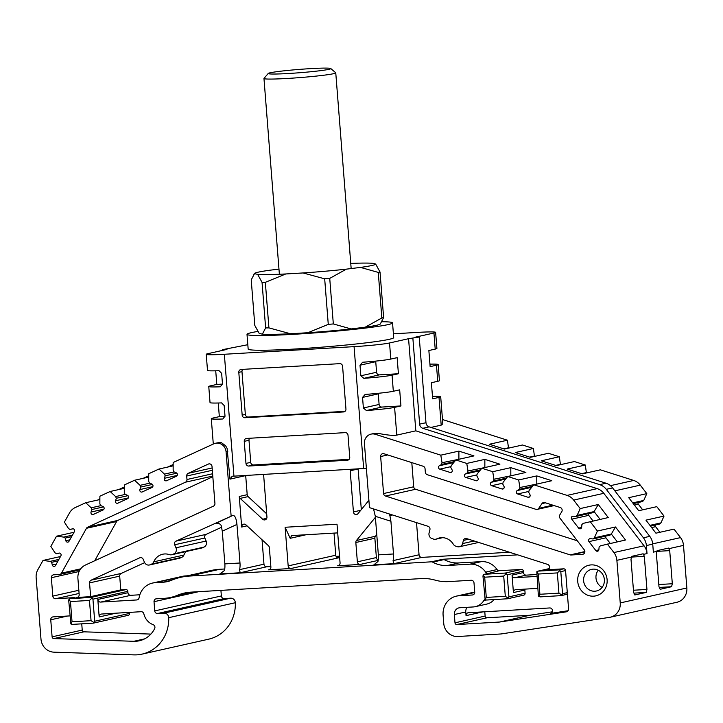 <?xml version="1.0" encoding="UTF-8"?>
<svg xmlns="http://www.w3.org/2000/svg" width="723" height="723" viewBox="0 0 723 723"><rect width="100%" height="100%" fill="white"/><g stroke="black" fill="none" stroke-linecap="round" stroke-linejoin="round"><path stroke-width="1.08" d="M366.398 468.531L365.413 468.414A27.718 1.473 175.5 0 1 363.66 468.513L354.071 346.642A27.718 1.473 -4.5 0 0 389.534 342.973L408.567 338.707L415.815 430.836L396.782 435.11C393.511 435.734 387.564 435.201 378.951 433.511L374.369 433.393L371.062 434.116A9.236 8.649 -102.7 0 0 364.437 443.642L369.471 507.636L428.079 526.308A2.775 2.594 77.3 0 1 429.905 529.751L429.091 532.905A4.618 4.329 77.3 0 0 432.146 538.653L433.628 539.123A4.618 4.329 77.3 0 0 436.683 538.906A13.864 12.978 -102.7 0 1 439.394 537.948A13.864 12.978 -102.7 0 1 453.294 544.202A4.618 4.329 77.3 0 0 455.779 546.181L457.261 546.651A4.618 4.329 77.3 0 0 462.593 543.579L463.407 540.424A2.775 2.594 77.3 0 1 466.597 538.581L547.618 564.392A2.775 2.594 77.3 0 1 547.148 569.796L547.917 569.625M439.006 397.397A27.718 1.473 -4.5 0 0 440.696 396.746L442.828 423.859L441.193 425.142L439.006 397.397L432.661 398.816L431.396 382.72L437.74 381.301L436.475 365.205L430.131 366.624L428.866 350.528L435.21 349.101L433.936 333.005L414.912 337.279L419.232 337.026L408.567 338.707M433.936 333.005A27.718 1.473 -4.5 0 0 435.626 332.363A27.718 1.473 -4.5 0 0 417.514 332.399L393.402 333.818M222.485 384.094L216.801 384.428L210.456 385.856A27.718 1.473 -4.5 0 0 208.766 386.507A27.718 1.473 -4.5 0 0 220.307 386.796L222.476 383.931L221.645 373.348L219.042 370.7A27.718 1.473 175.5 0 1 207.501 370.411L206.236 354.306A27.718 1.473 -4.5 0 1 207.926 353.664L226.959 349.39L222.63 349.643L247.817 344.708M206.236 354.306A27.718 1.473 -4.5 0 0 224.347 354.27L233.945 476.15A27.718 1.473 175.5 0 1 232.237 476.249L229.968 479.132L227.112 448.423L225.657 445.82L221.509 442.756L219.367 442.458L215.391 443.271A9.236 8.649 -102.7 0 0 213.782 443.823L173.168 462.503L173.14 470.122L173.872 471.812L176.267 472.824A1.844 1.726 -102.7 0 1 176.403 476.231L166.67 480.705A1.844 1.726 -102.7 0 1 164.32 478.319L165.206 475.797L164.473 474.107L158.988 469.019L148.739 473.737L148.712 481.355L149.444 483.045L151.848 484.058A1.844 1.726 -102.7 0 1 151.975 487.465L142.25 491.938A1.844 1.726 -102.7 0 1 139.891 489.561L140.777 487.031L140.054 485.341L134.568 480.253L124.32 484.97L124.293 492.589L125.016 494.279L127.42 495.291A1.844 1.726 -102.7 0 1 127.546 498.698L117.822 503.172A1.844 1.726 -102.7 0 1 115.472 500.795L116.349 498.274L115.626 496.574L110.14 491.495L99.891 496.204L99.864 503.823L100.596 505.522L103 506.525A1.844 1.726 -102.7 0 1 103.127 509.932L93.403 514.405A1.844 1.726 -102.7 0 1 91.044 512.029L91.929 509.507L91.197 507.808L85.721 502.729L75.309 507.51A13.864 12.978 -102.7 0 0 69.516 512.932L64.392 522.114L68.495 528.495L69.986 529.462L72.463 528.847A1.844 1.726 -102.7 0 1 72.508 528.838L72.463 528.847M354.071 346.642L224.347 354.27M416.52 522.63L419.051 554.785A2.775 2.594 77.3 0 0 421.861 557.388L509.471 552.236M221.681 527.212L206.091 534.378A2.775 2.594 -102.7 0 0 204.826 538.011L174.686 544.771A2.775 2.594 77.3 0 1 175.96 541.147L233.005 515.354C234.975 515.508 236.294 518.536 236.945 524.428L222.277 531.179L224.853 563.895L239.982 563L236.945 524.428M144.645 562.648L121.193 573.429A2.775 2.594 77.3 0 0 119.693 576.123L120.777 589.896L90.637 596.656L76.801 597.469A2.775 2.594 77.3 0 0 79.178 594.559L77.912 578.499A13.864 12.978 -102.7 0 1 85.431 565.034L213.43 506.163A2.775 2.594 77.3 0 0 214.93 503.47L212.02 466.462A2.775 2.594 77.3 0 0 208.332 464.076L188.206 473.33A2.775 2.594 77.3 0 0 186.706 476.023L186.977 479.503A2.775 2.594 77.3 0 1 185.477 482.196L87.637 527.203A2.775 2.594 77.3 0 0 86.471 528.287L61.428 573.167A2.775 2.594 77.3 0 1 59.394 574.469L53.737 574.803A2.775 2.594 77.3 0 0 51.36 577.713L52.806 596.114A2.775 2.594 77.3 0 0 55.617 598.716L75.075 597.569L70.312 598.644L91.071 597.424L125.965 589.588L120.777 589.896M90.637 596.656L89.553 582.892A2.775 2.594 -102.7 0 1 91.062 580.198L139.72 557.813A2.775 2.594 77.3 0 1 143.172 559.268L144.473 562.295A4.618 4.329 77.3 0 0 150.23 564.717L151.631 564.076A4.618 4.329 77.3 0 0 153.782 561.816A13.864 12.978 -102.7 0 1 162.657 554.234A13.864 12.978 -102.7 0 1 169.417 554.631A4.618 4.329 77.3 0 0 172.472 554.487L173.872 553.845A4.618 4.329 77.3 0 0 175.987 547.799L174.686 544.771M125.965 589.588A1.844 1.726 77.3 0 1 127.835 591.324L127.944 592.706A2.775 2.594 -102.7 0 0 130.755 595.309L100.624 602.078L136.755 599.954A2.775 2.594 -102.7 0 0 139.096 597.749A18.943 17.732 -102.7 0 1 152.472 583.072L182.603 576.303A18.943 17.732 77.3 0 1 185.269 575.933L187.42 575.806M139.837 594.776L130.755 595.309M431.306 561.825L442.729 559.268A2.775 2.594 77.3 0 1 444.085 559.575A30.032 28.107 77.3 0 0 458.798 562.937L481.346 561.617L469.923 564.175L447.383 565.503A30.032 28.107 77.3 0 1 432.67 562.142A2.775 2.594 -102.7 0 0 431.306 561.825L189.625 576.05A62.368 58.382 -102.7 0 0 180.849 577.279L210.98 570.519A62.368 58.382 77.3 0 1 219.756 569.281L224.736 568.992M171.667 554.758L201.798 547.998A4.618 4.329 -102.7 0 0 202.612 547.727L204.003 547.085A4.618 4.329 -102.7 0 0 206.127 541.039L204.826 538.011M149.426 564.988L179.557 558.228A4.618 4.329 -102.7 0 0 180.37 557.957L181.762 557.316A4.618 4.329 -102.7 0 0 183.913 555.056A13.864 12.978 77.3 0 1 186.091 551.522M247.04 525.838L241.672 527.049A2.775 2.594 77.3 0 1 245.947 524.835L268.441 545.684A2.775 2.594 77.3 0 1 269.354 547.591L270.881 566.922A2.775 2.594 77.3 0 1 268.495 569.832L290.98 568.504A2.775 2.594 77.3 0 1 288.17 565.901L285.133 527.266L337.017 524.211L340.063 562.846A2.775 2.594 77.3 0 1 337.686 565.757L360.171 564.437A2.775 2.594 77.3 0 1 357.361 561.834L355.833 542.503A2.775 2.594 77.3 0 1 356.439 540.506L375.4 517.288M262.042 539.756L263.967 564.175A2.775 2.594 -102.7 0 0 266.778 566.778L270.845 566.543M376.764 534.659L375.472 536.24A2.775 2.594 -102.7 0 0 374.866 538.237L376.385 557.56A2.775 2.594 -102.7 0 0 378.228 560.027M373.881 564.826L377.957 561.5A9.236 3.217 86.6 0 0 378.355 554.866L393.484 553.972A9.236 3.217 -93.4 0 1 393.086 560.614L393.637 563.732L421.861 557.388M389.616 514.053L390.917 521.256L375.318 516.285L378.355 554.866M375.318 516.285L373.538 508.929M222.277 531.179L221.184 525.467C219.602 523.271 217.524 522.666 214.957 523.651L216.629 523.28M215.779 523.416L233.005 515.354M266.778 566.778L240.135 572.761L219.81 573.954L224.446 570.537A9.236 3.217 86.6 0 0 224.853 563.895M221.102 573.664L220.379 573.863M390.917 521.256L393.484 553.972M508.54 448.143L507.419 440.208L442.485 419.521M534.496 456.412L533.375 448.477L522.485 445.007L504.41 449.064L489.335 444.265L507.419 440.208M560.461 464.681L559.34 456.746L548.441 453.285L530.366 457.343L515.3 452.535L533.375 448.477M586.416 472.95L585.296 465.025L574.405 461.554L556.321 465.612L541.256 460.813L559.34 456.746M610.465 485.657L633.71 480.443L600.361 469.823L582.286 473.881L567.212 469.082L585.296 465.025M633.71 480.443A13.864 12.978 77.3 0 1 640.289 485.133L646.805 493.628L628.73 497.686L638.716 510.718L656.8 506.66L664.021 516.077L660.967 522.883L659.629 524.021L650.492 526.073M633.276 503.624L642.413 501.572L643.75 500.433L646.805 493.628M642.684 509.832L638.373 504.211A1.844 1.726 77.3 0 1 638.029 502.548M659.891 532.282L655.589 526.669A1.844 1.726 77.3 0 1 655.246 525.006M664.021 516.077L645.946 520.135L655.933 533.176L674.017 529.109L680.533 537.614A13.864 12.978 77.3 0 1 683.497 545.386L668.811 548.685L669.706 550.628L656.936 551.378M474.731 592.535L458.942 595.779A18.482 17.298 -102.7 0 0 456.349 596.141A18.482 17.298 -102.7 0 0 443.1 615.192L443.75 623.47A13.864 12.978 -102.7 0 0 457.804 636.502L501.048 633.963L609.48 617.37A13.864 12.978 -102.7 0 0 610.302 617.216A13.864 12.978 -102.7 0 0 620.235 602.928L686.85 587.98L683.497 545.386M686.85 587.98A13.864 12.978 77.3 0 1 676.918 602.259L610.302 617.216M221.365 595.951A2.775 2.594 -102.7 0 0 224.175 598.563L157.56 613.511A2.775 2.594 77.3 0 1 154.749 610.908L221.365 595.951L220.922 590.375M60.506 556.529L43 560.461L37.876 569.634A13.864 12.978 -102.7 0 0 36.15 577.686L40.985 639.114A13.864 12.978 -102.7 0 0 53.909 652.164L133.9 654.875A36.963 34.596 -102.7 0 0 142.124 654.107A36.963 34.596 -102.7 0 0 168.712 617.686A4.618 4.329 -102.7 0 0 164.013 613.131L230.628 598.183L224.175 598.563M230.628 598.183A4.618 4.329 77.3 0 1 235.327 602.729A36.963 34.596 77.3 0 1 208.73 639.159L142.124 654.107M339.539 556.195L336.105 556.394M580.198 508.576L598.273 504.518L608.269 517.551L583.244 523.353L581.907 524.491L581.681 527.184A1.844 1.726 77.3 0 1 578.617 528.106L571.757 519.168A1.844 1.726 77.3 0 1 573.249 516.195L575.797 516.52L577.135 515.382L580.198 508.576L573.682 500.081A13.864 12.978 -102.7 0 0 567.094 495.4L597.225 488.631L415.815 430.836M617.315 541.843L611.324 534.026L615.49 526.977L597.406 531.034L590.185 521.617M615.49 526.977L625.485 540.009L600.461 545.802L599.123 546.94L598.888 549.643A1.844 1.726 77.3 0 1 595.833 550.555L588.974 541.617A1.844 1.726 77.3 0 1 590.465 538.653L593.014 538.969L594.351 537.84L597.406 531.034M633.438 590.239L646.94 589.444L646.199 592.417L634.785 594.975L633.619 592.435L631.007 559.322L631.568 557.044L616.882 560.334A13.864 12.978 -102.7 0 0 613.917 552.562L607.401 544.067M597.225 488.631A13.864 12.978 77.3 0 1 603.813 493.321L644.048 545.802A13.864 12.978 77.3 0 1 647.022 553.574L646.389 545.558A13.864 12.978 -102.7 0 0 643.416 537.776L649.76 536.358A13.864 12.978 77.3 0 1 652.733 544.13L646.389 545.558M378.951 433.511L375.364 434.315L440.804 455.165L458.888 451.107L473.954 455.906L455.87 459.964L466.76 463.434L484.844 459.376L499.909 464.175L481.834 468.233L492.725 471.703L510.8 467.645L525.874 472.444L507.79 476.502L518.68 479.973L536.764 475.915L551.83 480.714L533.755 484.772L567.094 495.4M389.534 342.973L390.8 359.069L397.144 357.65L398.409 373.746L379.385 374.866A2.775 2.594 77.3 0 1 376.575 372.255L375.743 361.681A2.775 2.594 77.3 0 1 375.752 361.102M390.8 359.069A27.718 1.473 175.5 0 1 362.603 362.25L360.009 365.214L360.84 375.788L363.868 378.346A27.718 1.473 -4.5 0 0 392.065 375.174L398.409 373.746M392.065 375.174L393.33 391.27L399.674 389.842L400.94 405.937L381.916 407.058A2.775 2.594 77.3 0 1 379.105 404.455L378.274 393.872A2.775 2.594 77.3 0 1 378.283 393.294M393.33 391.27A27.718 1.473 175.5 0 1 365.133 394.442L362.548 397.406L363.38 407.98L366.398 410.547A27.718 1.473 -4.5 0 0 394.595 407.365L400.94 405.937M549.082 568.667L538.174 571.116L558.933 569.896L563.687 568.82L547.148 569.796M563.687 568.82A1.844 1.726 77.3 0 1 565.558 570.564L560.804 571.631L562.539 593.71L567.302 592.634L565.558 570.564M567.302 592.634A1.844 1.726 77.3 0 1 565.973 594.541L561.184 595.616M566.76 611.739L566.425 611.812A2.775 2.594 77.3 0 0 568.576 608.92L567.447 594.478L565.847 594.568M566.425 611.812L499.611 622.033L456.864 624.545A1.844 1.726 77.3 0 1 454.993 622.81L454.342 614.532A6.471 6.055 77.3 0 1 459.882 607.736L473.294 606.949A14.785 13.836 77.3 0 0 475.373 606.651A14.785 13.836 77.3 0 0 483.85 600.488A2.775 2.594 77.3 0 1 485.043 599.457M484.256 574.315L489.055 573.24A1.844 1.726 77.3 0 1 489.317 573.203L484.555 574.27L505.314 573.05L521.491 569.417L499.349 570.718L489.317 573.203M487.935 573.285A2.775 2.594 77.3 0 1 485.63 572.119L497.053 569.552A2.775 2.594 -102.7 0 0 499.349 570.718M469.923 564.175A18.943 17.732 77.3 0 1 485.63 572.119M180.849 577.279A62.368 58.382 -102.7 0 0 171.64 580.226A30.032 28.107 -102.7 0 1 167.203 581.644A30.032 28.107 -102.7 0 1 162.982 582.232L171.279 580.37M152.472 583.072A18.943 17.732 -102.7 0 1 155.138 582.693L162.982 582.232M100.624 602.078A2.775 2.594 77.3 0 1 97.813 599.466L127.944 592.706M115.924 613.185L99.187 616.945L97.813 599.466M99.187 616.945A2.775 2.594 77.3 0 1 101.563 614.035L141.121 611.703A2.775 2.594 77.3 0 1 143.868 613.881A14.785 13.836 77.3 0 0 153.131 624.663A2.775 2.594 77.3 0 1 154.641 628.63A24.944 23.353 77.3 0 1 139.367 640.777A24.944 23.353 77.3 0 1 133.809 641.301L53.827 638.581A1.844 1.726 77.3 0 1 52.101 636.846L50.755 619.792A2.775 2.594 77.3 0 1 53.131 616.882L69.932 615.897M70.312 598.644L74.812 597.614A1.844 1.726 77.3 0 1 75.075 597.569M227.781 451.396L226.064 451.776L231.107 515.779M226.064 451.776A9.236 8.649 -102.7 0 0 215.391 443.271M74.044 532.264L56.539 536.195L63.687 537.099L65.187 538.075L65.838 540.723A1.844 1.726 -102.7 0 0 69.019 541.274L74.406 531.613A1.844 1.726 -102.7 0 0 72.508 528.838M56.539 536.195L50.854 546.371L54.948 552.752L56.448 553.728L58.925 553.104A1.844 1.726 -102.7 0 1 60.868 555.87L55.481 565.531A1.844 1.726 -102.7 0 1 52.3 564.979L51.649 562.331L50.149 561.364L43 560.461M157.56 613.511L164.013 613.131M198.662 591.685L154.026 601.708L154.749 610.908M154.026 601.708A2.775 2.594 77.3 0 1 156.403 598.798L164.248 598.337A46.2 43.244 -102.7 0 0 170.745 597.415A46.2 43.244 -102.7 0 0 177.569 595.237A46.2 43.244 77.3 0 1 184.392 593.059A46.2 43.244 77.3 0 1 190.89 592.146L421.283 578.59A46.2 43.244 77.3 0 1 434.966 580.09A46.2 43.244 -102.7 0 0 448.649 581.599L471.188 580.271A2.775 2.594 77.3 0 1 473.999 582.883L474.731 592.083A2.775 2.594 77.3 0 1 472.354 594.993L473.113 594.821M458.942 595.779L472.354 594.993M616.882 560.334L620.235 602.928M533.755 484.772L529.119 490.456L528.658 492.218L529.932 494.613A1.844 1.726 77.3 0 1 527.971 497.243L517.632 493.954A1.844 1.726 77.3 0 1 517.225 490.565L519.448 489.281L519.9 487.519L518.68 479.973M507.79 476.502L503.154 482.187L502.702 483.949L503.967 486.344A1.844 1.726 77.3 0 1 502.006 488.974L491.676 485.684A1.844 1.726 77.3 0 1 491.269 482.295L493.493 481.012L493.945 479.25L492.725 471.703M481.834 468.233L477.198 473.917L476.737 475.68L478.011 478.075A1.844 1.726 77.3 0 1 476.05 480.705L465.711 477.415A1.844 1.726 77.3 0 1 465.305 474.026L467.528 472.743L467.98 470.98L466.76 463.434M455.87 459.964L451.233 465.639L450.781 467.41L452.056 469.805A1.844 1.726 77.3 0 1 450.095 472.435L439.756 469.146A1.844 1.726 77.3 0 1 439.349 465.757L441.572 464.473L442.024 462.711L440.804 455.165M375.364 434.315A9.236 8.649 -102.7 0 0 371.062 434.116M380.65 456.538L383.57 493.547A2.775 2.594 77.3 0 0 385.476 496.032L570.167 554.875A2.775 2.594 77.3 0 0 571.071 554.993L582.476 554.324A2.775 2.594 77.3 0 0 584.256 549.851L559.982 518.192A2.775 2.594 77.3 0 1 559.792 514.93L561.753 511.73A2.775 2.594 77.3 0 0 560.253 507.528L544.771 502.602A2.775 2.594 77.3 0 0 541.961 503.588L538.743 508.341A2.775 2.594 77.3 0 1 535.933 509.326L427.239 474.695A2.775 2.594 77.3 0 1 425.332 472.209L425.052 468.73A2.775 2.594 77.3 0 0 423.145 466.236L383.931 453.746A2.775 2.594 77.3 0 0 380.65 456.538L387.727 454.957M607.112 579.665A15.707 14.704 77.3 0 1 586.127 594.505A15.707 14.704 77.3 0 1 583.994 567.428A15.707 14.704 77.3 0 1 607.112 579.665M536.855 576.412L514.866 577.704A2.775 2.594 77.3 0 1 512.056 575.092L523.47 572.535L523.362 571.152L507.185 574.785L508.92 596.864L525.097 593.231L524.844 590.013L513.429 592.571L512.056 575.092M513.429 592.571A2.775 2.594 77.3 0 1 515.806 589.661L537.795 588.368M124.311 488.314L110.14 491.495M148.73 477.081L134.568 480.253M173.159 465.838L158.988 469.019M99.882 499.548L85.721 502.729M441.193 425.142L430.944 427.438M568.106 610.736L550.393 613.447A2.775 2.594 -102.7 0 0 549.733 607.953L468.423 612.733A2.775 2.594 77.3 0 0 466.046 615.644L465.757 611.965L454.342 614.532M245.684 475.454A2.775 2.594 -102.7 0 0 245.693 475.598L247.203 494.695A2.775 2.594 -102.7 0 0 248.116 496.602L266.697 513.836M239.982 563A9.236 3.217 -93.4 0 1 239.584 569.643L263.967 564.175M241.672 527.049L239.268 496.475L247.203 494.695M213.294 444.039L211.297 418.698A27.718 1.473 -4.5 0 1 212.987 418.048L219.331 416.629L218.265 403M216.801 384.428L215.725 370.809M658.816 584.536L672.318 583.741L669.706 550.628M672.318 583.741L671.577 586.715L659.313 587.438M668.811 548.685L668.522 548.088L657.108 550.646L656.385 553.619L658.987 586.733L660.162 589.281L671.577 586.715M656.945 551.342L653.366 552.146L652.733 544.13M647.022 553.574L643.434 554.378L644.329 556.33L631.559 557.081M646.94 589.444L644.329 556.33M442.729 559.268L517.677 554.857M334.017 533.104L335.752 555.219A2.775 2.594 -102.7 0 0 338.563 557.831L290.98 568.504M368.893 500.298L358.012 513.628A2.775 2.594 77.3 0 1 353.43 511.938L350.194 470.763A2.775 2.594 77.3 0 1 350.465 469.29M263.208 474.424A2.775 2.594 77.3 0 1 263.705 475.851L266.95 517.026A2.775 2.594 77.3 0 1 262.675 519.241L266.751 518.319M248.116 496.602L240.181 498.382L262.675 519.241M240.181 498.382A2.775 2.594 77.3 0 1 239.268 496.475M363.66 468.513L233.945 476.15M436.475 365.205A27.718 1.473 -4.5 0 0 438.165 364.555A27.718 1.473 -4.5 0 0 429.932 364.148M435.626 332.363L436.9 348.459A27.718 1.473 175.5 0 1 435.21 349.101M419.232 337.026L425.974 422.72A4.618 4.329 -102.7 0 0 429.164 426.868L422.819 428.296A4.618 4.329 77.3 0 1 419.629 424.139L425.974 422.72M606.028 483.217A13.864 12.978 77.3 0 1 612.616 487.908L606.272 489.326A13.864 12.978 -102.7 0 0 599.683 484.645L606.028 483.217L429.164 426.868M612.616 487.908L649.76 536.358M440.696 396.746A27.718 1.473 -4.5 0 0 432.471 396.349M438.165 364.555L439.43 380.65A27.718 1.473 175.5 0 1 437.74 381.301M248.161 417.035L244.989 417.74L343.57 411.938A2.775 2.594 77.3 0 0 345.946 409.028L342.585 366.263A2.775 2.594 77.3 0 0 339.774 363.651L241.184 369.453A2.775 2.594 77.3 0 0 238.807 372.363L242.169 415.138L245.341 414.424A2.775 2.594 -102.7 0 0 248.161 417.035L345.052 411.333M244.989 417.74A2.775 2.594 77.3 0 1 242.169 415.138M249.625 438.265A2.775 2.594 -102.7 0 0 248.992 440.28L244.238 441.355L245.974 463.425L250.727 462.359A2.775 2.594 -102.7 0 0 253.547 464.97L349.119 459.34M244.238 441.355A2.775 2.594 77.3 0 1 246.615 438.436L345.196 432.634A2.775 2.594 77.3 0 1 348.016 435.246L349.751 457.325A2.775 2.594 77.3 0 1 347.374 460.235L348.143 460.063M253.547 464.97L248.784 466.037L347.374 460.235M248.784 466.037A2.775 2.594 77.3 0 1 245.974 463.425M242.874 369.354A2.775 2.594 -102.7 0 0 241.979 371.649L245.341 414.424M248.992 440.28L250.727 462.359M222.63 349.643L222.684 350.348M118.744 489.561L124.311 486.995M143.163 478.328L148.739 475.761M167.591 467.094L173.159 464.528M99.882 498.617A13.864 12.978 -102.7 0 0 98.536 499.846M211.297 418.698A27.718 1.473 -4.5 0 0 222.847 418.988L225.007 416.123L224.175 405.549L221.581 402.892A27.718 1.473 175.5 0 1 210.032 402.603L208.766 386.507M225.016 416.294L219.331 416.629M606.272 489.326L643.416 537.776M599.683 484.645L422.819 428.296M412.887 338.445L419.629 424.139M456.349 596.141L470.302 593.014A18.482 17.298 77.3 0 1 472.905 592.643M474.731 592.11L472.02 592.724M150.872 634.089L83.958 631.821A1.844 1.726 77.3 0 1 82.232 630.076L52.101 636.846M81.744 623.841L82.232 630.076M127.835 591.324L92.942 599.159L94.686 621.238L129.571 613.402L129.498 612.39M129.571 613.402A1.844 1.726 77.3 0 1 128.251 615.309L93.321 623.145M552.372 611.812L529.751 615.273L499.611 622.033M484.79 611.775L485.124 616.05A1.844 1.726 77.3 0 0 487.004 617.785L529.751 615.273M467.175 607.311A6.471 6.055 -102.7 0 0 465.757 611.965M475.373 606.651L486.787 604.094A14.785 13.836 -102.7 0 0 494.089 599.584M524.916 589.128A2.775 2.594 -102.7 0 0 524.844 590.013M525.097 593.231A1.844 1.726 77.3 0 1 523.777 595.137L507.564 598.771M598.255 570.221A11.089 10.375 -102.7 0 0 602.105 587.356M646.199 592.417L633.935 593.131M643.434 554.378L643.145 553.782L631.73 556.349L631.568 557.044M604.374 579.566A11.089 10.375 -102.7 0 0 591.568 569.363A11.089 10.375 -102.7 0 0 583.868 582.449A11.089 10.375 -102.7 0 0 596.421 590.998A11.089 10.375 -102.7 0 0 604.374 579.566M337.704 532.887L291.622 535.598L290.194 538.301L285.133 527.266M358.111 468.838A2.775 2.594 -102.7 0 0 358.12 468.983L361.319 509.579M505.305 596.303L508.332 598.237L507.591 598.771L486.579 600.027L485.133 599.602L486.281 597.424L505.305 596.303L503.714 576.068L484.69 577.189L486.281 597.424M503.741 448.856L508.64 447.754M529.697 457.126L534.595 456.023M555.653 465.395L560.56 464.293M581.617 473.664L586.516 472.571M459.665 459.114L442.024 462.711M458.897 459.286L458.888 451.107M454.577 461.554L441.572 464.473M485.621 467.383L467.98 470.98M484.853 467.555L484.844 459.376M480.533 469.823L467.528 472.743M511.586 475.653L493.945 479.25M510.818 475.824L510.8 467.645M506.498 478.093L493.493 481.012M537.541 483.922L519.9 487.519M536.773 484.094L536.764 475.915M532.453 486.362L519.448 489.281M600.099 519.385L594.107 511.577L577.135 515.382M575.797 516.52L592.77 512.715L594.107 511.577L598.273 504.518M593.041 520.976L588.73 515.354A1.844 1.726 77.3 0 1 588.386 513.692M593.014 538.969L609.986 535.165L611.324 534.026L594.351 537.84M610.248 543.425L605.946 537.813A1.844 1.726 77.3 0 1 605.603 536.15M632.724 502.901L643.75 500.433M649.941 525.359L660.967 522.883M174.153 471.929L164.473 474.107M176.819 473.194L165.206 475.797M149.733 483.172L140.054 485.341M152.399 484.428L140.777 487.031M125.305 494.405L115.626 496.574M127.971 495.662L116.349 498.274M100.877 505.639L91.197 507.808M103.552 506.895L91.929 509.507M72.951 528.802L69.986 529.462M71.604 536.629L65.187 538.075M72.445 535.137L63.687 537.099M58.906 559.394L50.149 561.364M58.066 560.894L51.649 562.331M59.413 553.059L56.448 553.728M411.803 462.621L413.701 486.778A2.775 2.594 77.3 0 0 415.617 489.272L577.306 540.786M94.713 560.768L116.611 521.518A2.775 2.594 77.3 0 1 117.768 520.433L87.637 527.203M212.824 476.71L117.768 520.433M481.346 561.617A18.943 17.732 77.3 0 1 497.053 569.552M521.491 569.417A1.844 1.726 77.3 0 1 523.362 571.152M523.47 572.535A2.775 2.594 -102.7 0 0 526.281 575.137L514.866 577.704M536.701 574.523L526.281 575.137M91.062 620.677L94.089 622.602L93.348 623.136L72.345 624.392L70.89 623.967L72.038 621.798L91.062 620.677L89.471 600.442L70.447 601.563L72.038 621.798M70.89 623.967L68.73 600.578L68.947 599.295L70.447 601.563M485.133 599.602L482.973 576.213L483.19 574.921L484.69 577.189M539.9 594.27L538.752 596.448L538.328 595.128L536.809 571.766L538.301 574.035L539.9 594.27L558.924 593.149L557.334 572.914L538.301 574.035M558.924 593.149L561.952 595.074L561.211 595.616L540.198 596.873L538.752 596.448M561.952 595.074L562.539 593.71M560.804 571.631L558.933 569.896M557.334 572.914L560.009 570.402M538.174 571.116L536.809 571.766M508.332 598.237L508.92 596.864M507.185 574.785L505.314 573.05M503.714 576.068L506.389 573.556M484.555 574.27L483.19 574.921M92.942 599.159L91.071 597.424M89.471 600.442L92.146 597.93M94.089 622.602L94.686 621.238M70.05 598.68L68.947 599.295M240.135 572.761L239.584 569.643M270.122 72.797A31.387 1.672 -4.5 0 0 268.251 73.439A31.387 1.672 -4.5 0 0 299.638 72.734A31.387 1.672 -4.5 0 0 330.745 68.513A31.387 1.672 -4.5 0 0 304.085 69.047A31.387 1.672 -4.5 0 0 270.122 72.797M330.745 68.513L335.698 72.743A36.005 1.916 175.5 0 1 335.761 72.842A36.005 1.916 175.5 0 1 300.018 77.578A36.005 1.916 175.5 0 1 263.967 78.491A36.005 1.916 175.5 0 1 264.012 78.382L268.251 73.439M278.97 269.101L269.625 270.248A60.768 3.235 -4.5 0 0 254.559 273.421A60.768 3.235 -4.5 0 0 254.496 273.646L251.224 279.882L254.812 325.44L259.205 333.43L262.359 334.162L265.63 327.926L262.051 282.368L257.65 274.369A60.768 3.235 -4.5 0 0 285.802 273.963L265.341 282.313L268.92 327.881L290.501 333.755L307.808 332.734L328.269 324.383L324.681 278.825L303.1 272.951A60.768 3.235 -4.5 0 0 346.371 269.146L329.733 278.382L333.321 323.94L351.071 328.938L365.214 327.194A60.768 3.235 -4.5 0 0 380.28 324.031L383.615 317.569L380.027 272.011L375.635 264.012L372.481 263.289A60.768 3.235 -4.5 0 0 350.763 263.407M254.496 273.646L257.65 274.369M285.802 273.963L303.1 272.951M365.214 327.194L381.843 317.966L378.265 272.408L360.515 267.411A60.768 3.235 -4.5 0 0 375.635 264.012M346.371 269.146L360.515 267.411M307.808 332.734A60.768 3.235 -4.5 0 0 351.071 328.938M262.359 334.162A60.768 3.235 -4.5 0 0 290.501 333.755M378.265 272.408A67.917 3.615 -4.5 0 0 380.027 272.011M324.681 278.825A67.917 3.615 -4.5 0 0 329.733 278.382M262.051 282.368A67.917 3.615 -4.5 0 0 265.341 282.313M383.615 317.569A67.917 3.615 175.5 0 1 381.843 317.966M333.321 323.94A67.917 3.615 175.5 0 1 328.269 324.383M268.92 327.881A67.917 3.615 175.5 0 1 265.63 327.926M381.97 321.717A72.996 3.886 175.5 0 1 392.544 322.892A72.996 3.886 175.5 0 1 294.713 334.243A72.996 3.886 175.5 0 1 247.004 334.342A72.996 3.886 175.5 0 1 257.731 331.45M247.004 334.342L248.161 349.064A72.996 3.886 -4.5 0 0 321.238 347.212A72.996 3.886 -4.5 0 0 393.701 337.605L392.544 322.892M175.96 541.147L206.091 534.378M140.714 557.596L139.72 557.813M91.062 580.198L121.193 573.429M357.361 561.834L376.385 557.56M374.866 538.237L355.833 542.503M393.086 560.614L419.051 554.785M389.824 515.553L392.453 514.957M613.917 552.562L644.048 545.802M603.813 493.321L573.682 500.081M394.595 407.365L396.782 435.11M640.289 485.133L614.866 490.836M652.706 543.859L680.533 537.614M235.327 602.729L168.712 617.686M245.693 475.598L229.968 479.132M177.569 595.237L191.514 592.11M268.495 569.832L269.263 569.661M189.625 576.05L219.756 569.281M393.637 563.732L374.604 564.636M378.174 560.397L360.171 564.437M337.686 565.757L338.445 565.585M241.979 371.649L238.807 372.363M343.57 411.938L344.338 411.767M360.84 375.788L376.575 372.255M375.743 361.681L360.009 365.214M379.385 374.866L363.868 378.346M363.38 407.98L379.105 404.455M378.274 393.872L362.548 397.406M381.916 407.058L366.398 410.547M144.609 638.879L133.809 641.301M83.958 631.821L53.827 638.581M67.492 616.041L50.755 619.792M487.004 617.785L456.864 624.545M485.124 616.05L454.993 622.81M482.783 611.893L466.046 615.644M486.091 599.991L483.85 600.488M305.983 534.758L290.194 538.301M288.17 565.901L335.752 555.219M358.12 468.983L350.194 470.763M353.43 511.938L360.732 510.293M453.791 462.512L439.349 465.757M450.98 466.624L439.756 469.146M451.712 472.074L450.095 472.435M479.756 470.781L465.305 474.026M476.945 474.894L465.711 477.415M477.668 480.343L476.05 480.705M505.711 479.051L491.269 482.295M502.901 483.163L491.676 485.684M503.633 488.612L502.006 488.974M529.588 496.882L527.971 497.243M528.865 491.432L517.632 493.954M531.667 487.32L517.225 490.565M588.73 515.354L571.757 519.168M581.644 527.429L578.617 528.106M598.852 549.878L595.833 550.555M605.946 537.813L588.974 541.617M634.414 505.106L638.373 504.211M651.631 527.555L655.589 526.669M177.216 475.427L164.32 478.319M152.788 486.66L139.891 489.561M128.36 497.894L115.472 500.795M103.94 509.137L91.044 512.029M69.824 539.828L65.838 540.723M56.286 564.085L52.3 564.979M552.842 505.169L538.743 508.341M545.431 502.81L541.961 503.588M583.235 554.152L582.476 554.324M584.844 551.902L571.071 554.993M584.862 551.577L570.167 554.875M415.617 489.272L385.476 496.032M413.701 486.778L383.57 493.547M209.327 463.85L208.332 464.076M77.569 597.297L76.801 597.469M79.096 593.447L55.617 598.716M78.843 590.266L52.806 596.114M79.123 571.486L51.36 577.713M80.696 568.838L61.428 573.167M116.611 521.518L86.471 528.287M212.77 476.068L185.477 482.196M212.589 473.755L186.977 479.503M212.318 470.275L186.706 476.023M212.137 467.962L188.206 473.33M155.138 582.693L185.269 575.933M136.755 599.954L137.524 599.783M89.553 582.892L119.693 576.123M458.798 562.937L447.383 565.503M444.085 559.575L432.67 562.142M356.439 540.506L375.472 536.24M180.37 557.957L150.23 564.717M181.762 557.316L151.631 564.076M183.913 555.056L153.782 561.816M202.612 547.727L172.472 554.487M204.003 547.085L173.872 553.845M206.127 541.039L175.987 547.799M442.25 537.65L436.683 538.906M474.143 540.985L462.593 543.579M468.676 539.241L463.407 540.424M170.745 597.415L195.427 591.875M554.143 505.585L537.216 509.381M79.973 569.887L59.792 574.414M537.876 571.161L549.1 568.64M442.702 537.668L435.779 539.222M478.68 542.431L459.412 546.751M351.161 268.558L335.761 72.842M279.376 274.252L263.967 78.491M254.559 273.421L253.836 274.27"/></g></svg>
